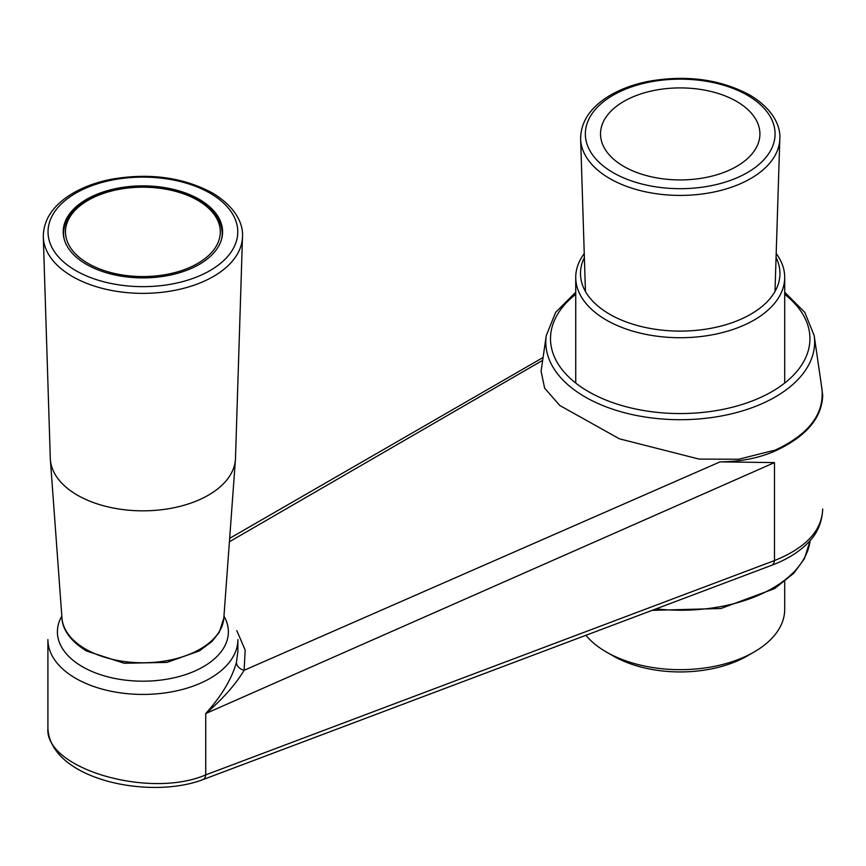 <?xml version="1.0" encoding="UTF-8"?>
<svg xmlns="http://www.w3.org/2000/svg" width="866" height="866" viewBox="0 0 866 866"><rect width="100%" height="100%" fill="white"/><g stroke="black" fill="none" stroke-linecap="round" stroke-linejoin="round"><path stroke-width="1.3" d="M205.729 774.886A9.494 5.759 69.4 0 1 202.796 779.671L202.796 779.671C148.984 800.097 50.315 779.292 47.911 728.295L47.911 639.584A94.989 54.839 0 0 0 75.732 678.359A94.989 54.839 0 0 0 179.24 690.256A94.989 54.839 0 0 0 237.879 639.584A94.989 54.839 0 0 1 179.24 690.256A94.989 54.839 0 0 1 75.732 678.359A94.989 54.839 0 0 1 47.911 639.584L47.911 728.284C44.458 768.434 149.169 799.34 205.729 774.886A9.494 5.759 69.4 0 1 202.796 779.671C148.984 800.097 50.315 779.292 47.911 728.295C44.458 768.434 149.169 799.34 205.729 774.886L774.475 560.573C805.781 547.918 821.856 530.761 822.7 509.078C821.856 530.761 805.781 547.918 774.475 560.573A9.494 5.759 -110.6 0 1 771.541 565.346L771.541 565.346A9.494 5.759 -110.6 0 0 774.475 560.573L774.475 462.596L205.729 713.541L205.729 774.886L774.475 560.573L774.475 462.596L205.729 713.541L205.729 774.886M542.668 360.332L229.403 541.77L542.668 360.332M244.104 670.306L720.047 461.87L774.475 462.596L720.047 461.87C740.159 461.74 758.302 458.222 774.475 451.294A434.321 250.761 60 0 0 773.619 450.461L738.676 459.251L699.133 459.099L619.396 438.813L559.782 405.483L544.617 388.12L541.088 371.178L544.617 388.12L559.782 405.483L619.396 438.813L699.133 459.099L738.676 459.251L773.619 450.461A434.321 250.761 60 0 1 774.475 451.294C805.781 436.951 821.856 418.321 822.7 395.405C821.856 418.321 805.781 436.951 774.475 451.294C758.302 458.222 740.159 461.74 720.047 461.87L244.104 670.306C235.422 684.735 222.638 699.143 205.729 713.541C221.544 696.015 231.774 678.955 236.44 662.371L237.879 651.568L237.879 639.584L237.879 651.557L236.44 662.371A9.494 7.177 -164.7 0 0 244.104 670.306C235.422 684.735 222.638 699.143 205.729 713.541C221.544 696.015 231.774 678.955 236.44 662.371A9.494 7.177 -164.7 0 0 244.104 670.306L245.175 650.041L236.819 630.654L245.175 650.041L244.104 670.306M821.314 384.666L822.7 395.405L821.314 384.666M822.7 509.067L822.7 509.078C822.018 522.793 817.06 534.106 807.816 543.036C798.712 552.259 786.62 559.696 771.541 565.346L202.796 779.671L771.541 565.346C786.62 559.696 798.712 552.259 807.816 543.036C817.06 534.106 822.018 522.793 822.7 509.078L822.7 509.067M821.942 388.953C824.432 414.316 808.411 434.905 773.89 450.721C808.411 434.905 824.432 414.316 821.942 388.953L814.181 335.597L804.806 312.388L784.704 292.221L804.806 312.388L814.181 335.597L821.942 388.953M585.903 635.298A104.483 60.328 0 0 0 606.341 652.001L613.052 655.876A94.989 54.839 0 0 0 747.39 655.876L754.102 652.001A104.483 60.328 0 0 0 784.704 609.339L784.704 581.53M606.341 652.001A104.483 60.328 0 0 0 754.102 652.001M86.546 264.411A79.694 46.006 0 0 0 173.395 274.381A79.694 46.006 0 0 0 222.584 231.882A79.694 46.006 0 0 0 142.89 185.865A79.694 46.006 0 0 0 63.196 231.882A79.694 46.006 0 0 0 86.546 264.411M43.3 236.905L50.293 458.341A92.608 53.465 0 0 0 50.369 459.619A92.608 53.465 0 0 0 77.41 495.168A92.608 53.465 0 0 0 176.523 507.184A92.608 53.465 0 0 0 235.422 459.619A92.608 53.465 0 0 0 235.487 458.341L242.491 236.905A99.612 57.513 180 0 1 180.171 289.19A99.612 57.513 180 0 1 72.463 276.525A99.612 57.513 180 0 1 43.3 236.905C43.397 219.639 53.107 205.166 72.441 193.497C83.482 186.991 96.353 182.261 111.064 179.316C149.104 172.659 182.867 177.184 212.343 192.912C236.689 207.472 243.443 225.041 242.491 236.905M776.066 257.592A99.731 57.578 180 0 1 750.746 314.239A99.731 57.578 180 0 1 629.56 323.126A99.731 57.578 180 0 1 584.377 257.592M776.196 253.554A104.483 60.328 180 0 1 784.704 277.401A104.483 60.328 180 0 1 754.102 320.052A104.483 60.328 180 0 1 640.234 333.129A104.483 60.328 180 0 1 575.738 277.401A104.483 60.328 180 0 1 584.247 253.554M623.866 166.456A79.694 46.006 0 0 0 710.715 176.426A79.694 46.006 0 0 0 759.915 133.916A79.694 46.006 0 0 0 680.221 87.91A79.694 46.006 0 0 0 600.528 133.916A79.694 46.006 0 0 0 623.866 166.456M784.704 294.299A129.716 74.887 180 0 1 767.2 394.225A129.716 74.887 180 0 1 593.232 394.225A129.716 74.887 180 0 1 575.738 294.299A129.716 74.887 180 0 0 593.232 394.225A129.716 74.887 180 0 0 767.2 394.225A129.716 74.887 180 0 0 784.704 294.299M546.262 335.597A134.425 77.615 0 0 0 585.167 396.974A134.425 77.615 0 0 0 736.825 412.487A134.425 77.615 0 0 0 814.181 335.597A134.425 77.615 0 0 1 736.825 412.487A134.425 77.615 0 0 1 585.167 396.974A134.425 77.615 0 0 1 546.262 335.597L541.088 371.178L546.262 335.597L555.636 312.388L575.738 292.221L555.636 312.388L546.262 335.597M810.132 540.525A129.684 74.877 180 0 1 656.071 608.863A129.684 74.877 180 0 0 810.132 540.525M82.443 666.733A85.485 49.351 0 0 0 187.879 673.802A85.485 49.351 0 0 0 223.958 616.159A85.485 49.351 0 0 1 187.879 673.802A85.485 49.351 0 0 1 82.443 666.733A85.485 49.351 0 0 1 61.822 616.159A85.485 49.351 0 0 0 82.443 666.733M209.973 193.15A94.859 54.764 180 0 1 167.441 284.784A94.859 54.764 180 0 1 51.267 217.702A94.859 54.764 180 0 1 209.973 193.15M235.422 459.619L223.829 617.988A81.003 46.764 180 0 1 172.302 659.589A81.003 46.764 180 0 1 85.615 649.089A81.003 46.764 180 0 1 61.962 617.988L50.369 459.619M64.203 239.146A79.315 45.79 180 0 1 63.575 233.43C64.008 219.888 72.398 208.511 88.743 199.31C103.963 191.213 121.868 187.045 142.457 186.839C164.183 186.948 182.899 191.397 198.585 200.176C213.956 209.28 221.837 220.365 222.205 233.43A79.315 45.79 180 0 1 221.588 239.146M197.632 200.273A77.41 44.696 180 0 1 162.927 275.052A77.41 44.696 180 0 1 68.122 220.31A77.41 44.696 180 0 1 197.632 200.273M779.811 138.95A99.612 57.513 180 0 1 717.503 191.234A99.612 57.513 180 0 1 609.783 178.569A99.612 57.513 180 0 1 580.631 138.95C580.729 121.684 590.439 107.211 609.772 95.541C620.803 89.036 633.685 84.305 648.385 81.361C686.435 74.692 720.187 79.228 749.675 94.957C774.02 109.517 780.764 127.086 779.811 138.95L774.994 291.463M747.293 95.195A94.859 54.764 180 0 1 704.772 186.818A94.859 54.764 180 0 1 588.588 119.746A94.859 54.764 180 0 1 747.293 95.195M229.663 538.338L543.079 357.496L229.663 538.338M810.154 540.492L804.417 558.689L793.83 573.216L774.594 588.609L720.934 608.495L652.098 610.357L720.934 608.495L774.594 588.609L793.83 573.216L804.417 558.689L810.154 540.492M223.829 617.988L219.325 632.148L212.181 641.273L199.494 650.853L166.954 662.403L124.163 663.259L86.589 651.026C67.039 639.205 62.114 625.88 61.962 617.988M63.575 233.43L63.575 236.364M222.205 233.43L222.205 236.364M575.738 277.401L575.738 383.043M784.704 277.401L784.704 383.043M585.448 291.463L580.631 138.95"/></g></svg>
